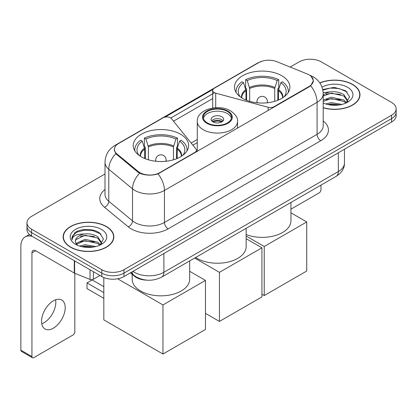 <?xml version="1.0" encoding="UTF-8"?>
<svg xmlns="http://www.w3.org/2000/svg" width="417" height="417" viewBox="0 0 417 417"><rect width="100%" height="100%" fill="white"/><g stroke="black" fill="none" stroke-linecap="round" stroke-linejoin="round"><path stroke-width="0.63" d="M274.052 107.101L274.052 106.679A5.228 3.018 180 0 1 268.147 107.278L215.714 93.168A5.228 3.018 180 0 1 214.229 92.564A5.228 3.018 180 0 1 212.696 90.432A5.228 3.018 180 0 1 214.229 88.295L258.743 62.597A14.11 8.147 0 0 1 276.82 61.685L307.251 73.986A14.11 8.147 0 0 1 309.138 74.898A14.11 8.147 0 0 1 313.271 80.663L313.271 81.909M180.514 134.222A27.704 15.992 0 0 0 150.328 130.756A27.704 15.992 0 0 0 133.226 145.528A27.704 15.992 0 0 0 141.337 156.839A27.704 15.992 0 0 0 171.528 160.305A27.704 15.992 0 0 0 188.63 145.528A27.704 15.992 0 0 0 180.514 134.222M281.788 75.753A27.704 15.992 0 0 0 251.597 72.287A27.704 15.992 0 0 0 234.495 87.064A27.704 15.992 0 0 0 242.611 98.37A27.704 15.992 0 0 0 272.801 101.837A27.704 15.992 0 0 0 289.898 87.064A27.704 15.992 0 0 0 281.788 75.753M159.82 172.633L194.906 152.372A5.228 3.018 180 0 0 196.438 150.24A5.228 3.018 180 0 0 195.948 148.963L171.496 118.694A5.228 3.018 180 0 0 163.068 117.834L118.553 143.537A14.11 8.147 0 0 0 114.42 149.296A14.11 8.147 0 0 0 116.969 153.972L138.277 171.543A14.11 8.147 0 0 0 159.82 172.633L159.82 173.05M274.052 106.679L309.138 86.423A14.11 8.147 0 0 0 313.271 80.663M146.935 280.156A15.679 9.054 180 0 1 134.597 276.299L130.401 272.838M323.206 107.81A25.348 14.637 0 0 0 359.991 94.748A25.348 14.637 0 0 0 352.563 84.396A25.348 14.637 0 0 0 319.813 82.874M106.413 226.509A25.348 14.637 0 0 0 78.787 223.34A25.348 14.637 0 0 0 63.134 236.861A25.348 14.637 0 0 0 70.562 247.208A25.348 14.637 0 0 0 98.188 250.382A25.348 14.637 0 0 0 113.836 236.861A25.348 14.637 0 0 0 106.413 226.509M63.4 238.18A25.348 14.637 0 0 0 63.311 238.566M311.249 76.457L313.454 80.575L310.691 85.74L309.32 86.736L158.048 173.873C152.45 175.557 146.857 175.557 141.264 173.873L138.095 172.268L115.837 153.732L114.232 149.667L114.956 147.071M105.001 173.978L31.567 216.376A15.679 9.054 0 0 0 26.975 222.777L26.975 229.605A15.679 9.054 0 0 0 31.567 236.006L101.79 276.549L101.79 273.135A15.679 9.054 0 0 0 123.969 273.135L391.558 118.647A15.679 9.054 0 0 0 396.15 112.241A15.679 9.054 0 0 1 391.558 118.647L123.969 273.135A15.679 9.054 0 0 1 101.79 273.135L31.567 232.592L101.79 273.135L101.79 269.721A15.679 9.054 0 0 0 123.969 269.721L391.558 115.233A15.679 9.054 0 0 0 396.15 108.827A15.679 9.054 0 0 0 391.558 102.426L321.335 61.883A15.679 9.054 0 0 0 299.156 61.883L290.159 67.08M26.975 226.191A15.679 9.054 0 0 0 31.567 232.592A15.679 9.054 0 0 1 26.975 226.191M165.028 117.125L212.993 89.431M170.767 118.032L214.229 92.939M26.975 222.777A15.679 9.054 0 0 0 31.567 229.178L101.79 269.721M113.664 238.566A25.348 14.637 0 0 0 113.575 238.18M359.819 96.452A25.348 14.637 0 0 0 359.73 96.061M101.79 276.549A15.679 9.054 0 0 0 123.969 276.549L391.558 122.061A15.679 9.054 0 0 0 396.15 115.655L396.15 108.827M323.206 107.638A25.088 14.486 0 0 0 359.73 94.748A25.088 14.486 0 0 0 352.381 84.505A25.088 14.486 0 0 0 319.912 83.019M325.719 103.969L331.26 102.613L341.997 104.417M327.887 104.563L331.26 103.969L339.746 104.886M323.206 100.122L331.26 97.192L343.879 100.049L346.569 102.613M323.206 101.477L331.26 98.548L343.879 101.404L345.865 103.082M323.17 92.616L330.53 91.849A13.068 7.542 0 0 0 323.206 95.357M330.53 91.849C335.544 91.328 339.991 92.251 343.879 94.628L347.705 100.648L347.616 101.644M323.206 96.061L331.26 93.127L343.879 95.983L347.663 101.326M323.206 102.718L323.764 103.239M323.206 102.989A18.296 10.561 0 0 0 347.575 102.212A18.296 10.561 0 0 0 347.575 87.278A18.296 10.561 0 0 0 322.007 87.106M346.084 102.983L349.602 96.801L345.589 90.713L334.283 87.335L322.732 89.535M322.852 90.114L330.327 88.076L338.953 88.524L347.205 92.006M326.287 94.242L330.327 93.497L340.673 94.367M326.287 99.663L330.327 98.912L340.673 99.788M328.231 104.641L330.327 104.333L339.547 104.917M290.946 209.167L319.114 192.904A2.611 1.506 120 0 0 320.965 189.704L320.965 185.127M70.744 247.104A25.088 14.486 0 0 0 98.089 250.242A25.088 14.486 0 0 0 113.575 236.861A25.088 14.486 0 0 0 106.226 226.619A25.088 14.486 0 0 0 78.886 223.476A25.088 14.486 0 0 0 63.4 236.861A25.088 14.486 0 0 0 70.744 247.104M79.564 246.082L85.104 244.727L95.847 246.53M81.732 246.676L85.104 246.082L93.596 247.005M76.04 243.429L85.104 239.306L97.724 242.162L100.414 244.727M76.493 244.169L85.104 240.661L97.724 243.518L99.715 245.201M99.934 245.102L103.452 238.915L99.439 232.832C93.059 228.261 80.418 228.474 74.836 232.676L71.823 238.196L72.11 239.968C72.282 235.996 76.368 233.994 84.375 233.968A13.068 7.542 0 0 0 75.42 241.13A13.068 7.542 0 0 0 76.056 243.45L77.614 245.352M84.375 233.968C89.389 233.442 93.841 234.364 97.724 236.741L101.555 242.762L101.461 243.757M75.42 241.276L75.863 239.671L85.104 235.24L97.724 238.097L101.513 243.439M101.425 229.392A18.296 10.561 0 0 0 75.55 229.392A18.296 10.561 0 0 0 75.55 244.331A18.296 10.561 0 0 0 101.425 244.331A18.296 10.561 0 0 0 101.425 229.392M71.828 238.321L72.396 236.09L76.707 232.227L84.177 230.189L92.798 230.643L101.05 234.119M80.132 236.361L84.177 235.61L94.518 236.486M80.132 241.777L84.177 241.031L94.518 241.907M82.081 246.755L84.177 246.452L93.398 247.036M245.978 100.028L245.978 90.614L243.523 82.681A23.941 13.824 0 0 0 239.598 95.889A23.941 13.824 0 0 0 240.202 96.786M246.588 100.278L246.588 88.722L245.66 88.185L245.66 79.647A26.135 15.09 0 0 1 278.738 79.647L277.175 80.549A23.941 13.824 0 0 0 247.218 80.549L249.674 88.482L249.674 101.331M274.72 101.331L274.72 88.482L277.175 80.549M246.15 234.542A28.747 16.597 0 0 0 275.71 235.423A28.747 16.597 0 0 0 290.946 220.77L290.946 202.459M278.738 79.647L278.738 88.185L277.811 88.722L277.811 100.278M243.523 82.681L241.964 81.784A26.135 15.09 0 0 0 236.064 91.328A26.135 15.09 0 0 0 236.142 92.496M247.218 80.549L245.66 79.647M288.256 92.496A26.135 15.09 0 0 0 288.335 91.328A26.135 15.09 0 0 0 282.434 81.784L280.87 82.681L278.592 89.613L278.415 100.028M284.191 96.786A23.941 13.824 0 0 0 284.801 95.889A23.941 13.824 0 0 0 280.87 82.681M264.232 295.564L264.232 246.483L306.735 221.948L306.735 271.024L264.232 295.564L261.939 294.24M264.232 246.483L246.15 236.048M290.946 212.832L306.735 221.948M144.709 158.496L144.709 149.083L142.254 141.149A23.941 13.824 0 0 0 138.329 154.358A23.941 13.824 0 0 0 138.934 155.254M145.319 158.741L145.319 147.185L144.386 146.648L144.386 138.116A26.135 15.09 0 0 1 177.465 138.116L175.906 139.017A23.941 13.824 0 0 0 145.95 139.017L148.405 146.951L148.405 159.8M173.451 159.8L173.451 146.951L175.906 139.017M132.179 274.303L132.179 279.239A28.747 16.597 0 0 0 140.602 290.977A28.747 16.597 0 0 0 171.929 294.574A28.747 16.597 0 0 0 189.678 279.239L189.678 260.927M177.465 138.116L177.465 146.648L176.537 147.185L176.537 158.741M142.254 141.149L140.691 140.248A26.135 15.09 0 0 0 134.795 149.797A26.135 15.09 0 0 0 134.873 150.959M145.95 139.017L144.386 138.116M186.983 150.959A26.135 15.09 0 0 0 187.061 149.797A26.135 15.09 0 0 0 181.166 140.248L179.602 141.149L177.319 148.082L177.147 158.496M182.922 155.254A23.941 13.824 0 0 0 183.527 154.358A23.941 13.824 0 0 0 179.602 141.149M103.823 298.337L87.007 288.632L87.007 282.908L103.823 292.619M162.958 354.033L162.958 304.952L205.466 280.412L205.466 329.493L162.958 354.033L103.823 319.891L103.823 277.54M162.958 304.952L117.625 278.775M189.678 271.3L205.466 280.412M87.007 282.908L92.183 279.922L103.823 286.646M227.38 111.433A14.11 8.147 0 0 0 212.003 109.666A14.11 8.147 0 0 0 203.287 117.193A14.11 8.147 0 0 0 207.421 122.952A14.11 8.147 0 0 0 222.803 124.719A14.11 8.147 0 0 0 231.513 117.193A14.11 8.147 0 0 0 227.38 111.433M231.393 118.261A14.11 8.147 0 0 0 227.38 113.565A14.11 8.147 0 0 0 212.868 111.61A14.11 8.147 0 0 0 203.413 118.261M195.646 257.482A28.747 16.597 0 0 0 197.074 258.373A28.747 16.597 0 0 0 228.401 261.97A28.747 16.597 0 0 0 246.15 246.635L246.15 228.323M221.839 116.765A6.271 3.623 0 0 0 215 115.983A6.271 3.623 0 0 0 211.132 119.325A6.271 3.623 0 0 0 212.967 121.889A6.271 3.623 0 0 0 219.801 122.671A6.271 3.623 0 0 0 223.674 119.325A6.271 3.623 0 0 0 221.839 116.765M223.116 120.821A6.271 3.623 0 0 0 221.839 119.752A6.271 3.623 0 0 0 211.69 120.821M212.336 121.462A8.361 4.827 180 0 1 222.105 121.305L222.105 121.722M213.019 121.92A7.318 4.227 180 0 1 221.349 121.743L222.105 121.305M221.224 122.197L221.349 121.743M219.436 321.429L219.436 272.348L261.939 247.807L261.939 296.888L219.436 321.429L205.466 313.36M219.436 272.348L194.666 258.045M246.15 238.691L261.939 247.807M55.607 299.792A16.727 9.659 -60 0 1 43.994 322.732A16.727 9.659 -60 0 1 41.763 323.774M53.376 328.148A16.727 9.659 120 0 0 64.301 313.407A16.727 9.659 120 0 0 61.737 300.005A16.727 9.659 120 0 0 53.376 300.834A16.727 9.659 120 0 0 42.445 315.575A16.727 9.659 120 0 0 45.01 328.977A16.727 9.659 120 0 0 53.376 328.148M93.382 271.696L93.382 279.27L99.944 275.481M32.349 236.46A20.907 12.072 -120 0 0 25.182 236.892A20.907 12.072 -120 0 0 20.85 246.463L20.85 350.171L31.937 356.571L31.937 252.864A5.228 3.018 60 0 1 33.021 250.471A5.228 3.018 60 0 1 35.633 250.732L74.278 273.041L74.278 260.667M31.937 356.571A2.611 1.506 120 0 0 32.479 357.765L21.392 351.364A2.611 1.506 -60 0 1 20.85 350.171M32.479 357.765A2.611 1.506 120 0 0 33.787 357.64L72.965 335.018A2.611 1.506 120 0 0 74.81 331.817L74.81 273.286M93.382 279.27A2.611 1.506 180 0 1 90.036 279.442L74.627 273.213A2.611 1.506 180 0 1 74.278 273.041M194.906 152.794L194.906 152.372M116.969 153.972L116.969 154.848M138.277 171.543L138.277 172.414M309.138 86.423L309.138 86.84M134.597 275.83L134.597 276.299M268.147 110.51L268.147 107.278M215.714 107.68L215.714 93.168M323.206 121.008A26.135 15.09 180 0 1 320.777 140.732L168.134 228.86A5.228 3.018 60 0 1 164.439 222.459L317.082 134.326A20.907 12.072 0 0 0 323.206 125.793L323.206 93.783A20.907 12.072 180 0 1 317.082 102.321A18.296 10.561 -120 0 0 310.691 85.74M168.134 228.86A26.135 15.09 180 0 1 131.173 228.86A26.135 15.09 180 0 1 128.248 226.843L104.5 207.265A26.135 15.09 180 0 1 105.001 189.558M134.873 222.459A20.907 12.072 0 0 0 164.439 222.459L164.439 190.449A20.907 12.072 180 0 1 134.873 190.449A20.907 12.072 180 0 1 132.528 188.838L108.785 169.255A20.907 12.072 180 0 1 105.001 162.333L105.001 194.343A20.907 12.072 0 0 0 108.785 201.265L132.528 220.843A20.907 12.072 0 0 0 134.873 222.459M323.206 93.783C322.852 86.267 319.547 80.632 313.292 76.874L310.655 75.586A18.296 8.569 112 0 0 309.878 75.362M158.048 173.873A18.296 10.561 60 0 1 164.439 190.449L317.082 102.321L317.082 134.326A5.228 3.018 60 0 0 320.777 140.732M116.885 144.694A18.296 10.561 -120 0 0 114.915 145.424C108.66 149.182 105.355 154.816 105.001 162.333M114.915 145.424L257.393 63.165A18.296 10.561 60 0 1 258.78 62.576M115.837 153.732A18.296 12.234 129.5 0 0 108.785 169.255L108.785 201.265A5.228 3.498 -50.5 0 1 104.5 207.265M139.653 173.237A18.296 12.234 129.5 0 0 132.528 188.838L132.528 220.843A5.228 3.498 -50.5 0 1 128.248 226.843M173.514 121.191L212.696 98.568M123.969 269.721L123.969 276.549M391.558 115.233L391.558 122.061M31.567 229.178L31.567 236.006M197.277 139.481L191.148 143.021M132.914 271.384A20.907 12.072 0 0 0 134.316 272.28A20.907 12.072 0 0 0 163.886 272.28L338.333 171.564A20.907 12.072 0 0 0 344.458 163.031C344.614 168.218 341.846 172.659 336.17 176.349L161.718 277.07A10.456 6.036 60 0 0 163.886 272.28L163.886 253.505M338.333 152.789L338.333 171.564A10.456 6.036 60 0 1 336.17 176.349M132.064 271.874A10.456 6.99 129.5 0 0 133.888 275.272L130.714 272.655M245.978 90.614A20.49 11.827 0 0 0 241.709 97.828M274.72 88.482A20.49 11.827 0 0 0 249.674 88.482M245.806 89.613A20.735 11.973 0 0 0 241.506 97.698M274.897 87.476A20.735 11.973 0 0 0 249.502 87.476M282.893 97.698A20.735 11.973 0 0 0 278.592 89.613M282.69 97.828A20.49 11.827 0 0 0 278.415 90.614M257.435 102.817A5.228 3.018 180 0 1 256.971 101.571L256.971 102.77M267.422 102.77L267.422 101.571A5.228 3.018 180 0 1 266.958 102.817M144.709 149.083A20.49 11.827 0 0 0 140.44 156.297M173.451 146.951A20.49 11.827 0 0 0 148.405 146.951M144.537 148.082A20.735 11.973 0 0 0 140.237 156.167M173.623 145.945A20.735 11.973 0 0 0 148.233 145.945M181.619 156.167A20.735 11.973 0 0 0 177.319 148.082M181.416 156.297A20.49 11.827 0 0 0 177.147 149.083M156.167 161.285A5.228 3.018 180 0 1 155.703 160.039L155.703 161.238M166.154 161.238L166.154 160.039A5.228 3.018 180 0 1 165.69 161.285M206.868 123.276A14.897 8.601 0 0 0 227.937 123.276A14.897 8.601 0 0 0 227.937 111.11A14.897 8.601 0 0 0 206.868 111.11A14.897 8.601 0 0 0 206.868 123.276M237.528 128.186L237.528 121.462A20.125 11.619 180 0 1 225.102 132.194A20.125 11.619 180 0 1 203.173 129.677A20.125 11.619 180 0 1 197.277 121.462L197.277 151.423M31.937 252.864L35.633 250.732M74.627 260.87L74.627 273.213M90.036 279.442L90.036 269.763M212.696 107.998L212.696 90.432M114.42 149.296L114.42 151.027M196.438 151.908L196.438 150.24M257.393 63.165L262.173 61.143M310.655 75.586L309.518 75.128M197.277 142.661L192.899 145.189M161.718 277.07C153.305 281.293 144.892 281.293 136.484 277.07L133.888 275.272M344.458 163.031L344.458 149.25M359.73 96.843L359.73 94.748M113.575 238.957L113.575 236.861M63.4 238.957L63.4 236.861M236.064 92.365L236.064 91.328M288.335 92.365L288.335 91.328M267.422 101.571A5.228 5.228 0 0 0 259.582 97.046A5.228 5.228 0 0 0 256.971 101.571M134.795 150.834L134.795 149.797M187.061 150.834L187.061 149.797M166.154 160.039A5.228 5.228 0 0 0 158.314 155.515A5.228 5.228 0 0 0 155.703 160.039M237.528 121.462C237.966 117.917 235.641 114.383 230.549 110.854C218.685 103.51 196.579 109.4 197.277 121.462M25.182 236.892L29.409 234.448"/></g></svg>
